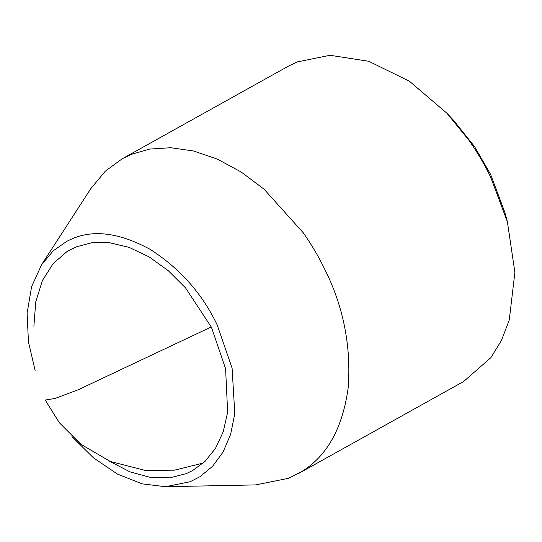 <?xml version="1.0" encoding="UTF-8"?>
<svg xmlns="http://www.w3.org/2000/svg" width="542" height="542" viewBox="0 0 542 542"><rect width="100%" height="100%" fill="white"/><g stroke="black" fill="none" stroke-linecap="round" stroke-linejoin="round"><path stroke-width="0.81" d="M33.882 326.264L35.758 301.853L42.452 280.424L53.279 263.426L67.052 251.542L76.144 246.867L91.673 242.782L109.565 242.728L129.057 247.362L149.043 256.833L168.277 270.695L185.588 287.951L211.488 327.382L225.601 368.756L227.64 412.218L223.236 431.771L215.479 448.397L205.012 461.398L192.661 470.544L186.252 473.627L169.775 477.834L150.696 477.488L129.965 471.865L108.901 460.89M35.122 370.477L28.455 341.9L27.1 313.127L31.632 286.616L41.666 264.591L90.731 188.738L105.297 171.17L122.296 158.711L288.473 66.11L297.226 61.93L330.017 55.284L368.777 61.273L409.44 81.259L446.906 113.231L468.952 140.303C477.434 152.404 484.643 164.619 490.578 176.949L507.366 221.719L514.9 272.362L509.263 319.956L501.499 340.369L490.923 357.618L463.681 381.466L297.904 473.85M122.296 158.711L131.455 154.307L149.836 149.05L170.696 147.722L193.467 150.967L217.308 159.097L241.21 172.031L264.096 189.233L303.181 232.681C311.657 244.788 318.865 257.003 324.8 269.327C343.391 306.637 351.202 346.006 348.228 387.428C342.74 427.821 327.246 455.869 301.738 471.581L288.75 478.254L255.763 484.9L165.445 486.716L142.16 483.857L117.478 474.094L93.42 457.834L71.951 436.574M41.666 264.591L53.367 250.702L67.073 241.149L72.215 238.771C93.962 229.368 119.999 232.924 150.317 249.449C180.161 268.717 202.464 293.906 217.22 325.031L232.091 368.14L234.794 413.614L230.641 434.311L223.013 452.15L212.505 466.391L199.93 476.723L190.188 481.73L165.445 486.716M446.906 113.231L453.485 120.229L474.535 146.577L490.605 174.388L504.873 212.444L507.366 221.719M211.278 326.955L78.36 389.698L55.101 398.445L45.182 400.037L59.424 422.828L80.927 444.304L110.229 461.452L145.378 470.442L174.456 470.171L203.182 463.085"/></g></svg>
